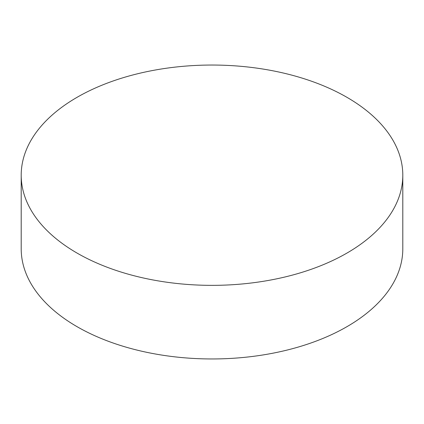 <?xml version="1.0" encoding="UTF-8"?>
<svg xmlns="http://www.w3.org/2000/svg" width="424" height="424" viewBox="0 0 424 424"><rect width="100%" height="100%" fill="white"/><g stroke="black" fill="none" stroke-linecap="round" stroke-linejoin="round"><path stroke-width="0.64" d="M346.917 97.308A190.8 110.155 180 0 1 402.8 175.202A190.8 110.155 180 0 1 285.018 276.973A190.8 110.155 180 0 1 77.083 253.091A190.8 110.155 180 0 1 21.2 175.202A190.8 110.155 180 0 1 138.982 73.426A190.8 110.155 180 0 1 346.917 97.308M21.2 175.202L21.2 248.798A190.8 110.155 0 0 0 77.083 326.692A190.8 110.155 0 0 0 285.018 350.574A190.8 110.155 0 0 0 402.8 248.798L402.8 175.202"/></g></svg>
